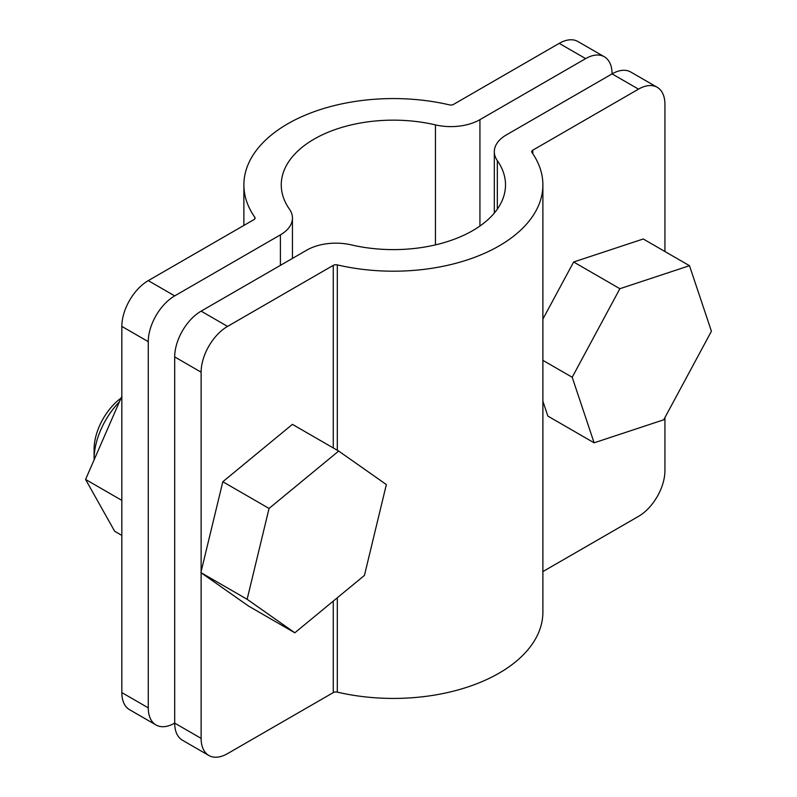 <?xml version="1.0" encoding="UTF-8"?>
<svg xmlns="http://www.w3.org/2000/svg" width="797" height="797" viewBox="0 0 797 797"><rect width="100%" height="100%" fill="white"/><g stroke="black" fill="none" stroke-linecap="round" stroke-linejoin="round"><path stroke-width="1.2" d="M119.391 401.877A56.059 32.368 120 0 0 94.096 459.152A56.059 32.368 120 0 0 94.096 459.899M94.096 459.152L94.096 449.229A43.915 25.355 -60 0 1 121.005 398.151M449.468 104.875A149.497 86.315 0 0 0 243.882 184.884A149.497 86.315 0 0 0 254.801 217.262A3.736 2.162 180 0 1 255.08 218.069A3.736 2.162 180 0 1 253.984 219.593L148.272 280.624L174.692 295.886L280.405 234.856A41.115 23.741 0 0 0 292.449 218.069A41.115 23.741 0 0 0 289.45 209.163A112.128 64.736 180 0 1 281.261 184.884A112.128 64.736 180 0 1 435.441 124.88A41.115 23.741 0 0 0 479.933 119.66L585.646 58.619L559.225 43.367L453.513 104.397A3.736 2.162 180 0 1 449.468 104.875M156.013 724.971L129.582 709.709A37.379 21.579 -60 0 1 121.841 692.603L148.272 707.856A37.379 21.579 120 0 0 156.013 724.971A37.379 21.579 120 0 0 174.692 723.118L201.123 738.371A37.379 21.579 120 0 0 208.864 755.486A37.379 21.579 120 0 0 227.553 753.633L333.266 692.603A3.736 2.162 180 0 1 337.31 692.125A149.497 86.315 0 0 0 542.887 612.116L542.887 184.884A149.497 86.315 0 0 0 531.968 152.506A3.736 2.162 180 0 1 531.699 151.699A3.736 2.162 180 0 1 532.794 150.175L638.507 89.144L612.076 73.882L506.364 134.912A41.115 23.741 0 0 0 494.319 151.699A41.115 23.741 0 0 0 497.328 160.605A112.128 64.736 180 0 1 505.507 184.884A112.128 64.736 180 0 1 351.328 244.888A41.115 23.741 0 0 0 306.835 250.109L201.123 311.139L227.553 326.401L333.266 265.371A3.736 2.162 180 0 1 337.31 264.893A149.497 86.315 0 0 0 542.887 184.884M174.692 295.886A37.379 21.579 120 0 0 148.272 341.664L121.841 326.401L121.841 692.603M121.841 326.401A37.379 21.579 -60 0 1 148.272 280.624M227.553 326.401A37.379 21.579 120 0 0 201.123 372.179L201.123 571.598L222.811 481.737L269.057 508.436L338.665 451.062L386.356 484.556L364.438 575.414L294.83 632.788L248.574 606.079L201.123 572.764L201.123 738.371M222.811 481.737L292.419 424.363L338.665 451.062M664.937 417.568L664.937 470.599A37.379 21.579 120 0 1 638.507 516.376L542.887 571.579M542.887 401.21L547.868 416.104L594.114 442.813L663.732 419.8L711.422 331.243L689.495 265.7L619.887 288.703L572.196 377.26L594.114 442.813M585.646 58.619A37.379 21.579 120 0 1 604.335 56.776A37.379 21.579 120 0 1 612.076 73.882A37.379 21.579 -60 0 1 630.766 72.029L657.196 87.291A37.379 21.579 120 0 1 664.937 104.397L664.937 251.513M208.864 755.486L182.433 740.224A37.379 21.579 -60 0 1 174.692 723.118L174.692 356.917A37.379 21.579 -60 0 1 201.123 311.139M689.495 265.7L643.249 238.99L573.641 262.004L542.887 319.109M657.196 87.291A37.379 21.579 120 0 0 638.507 89.144M559.225 43.367A37.379 21.579 -60 0 1 577.905 41.514L604.335 56.776M148.272 341.664L148.272 707.856M542.887 360.344L572.196 377.26M573.641 262.004L619.887 288.703M201.123 572.764L201.123 571.598M294.83 632.788L247.13 599.294L269.057 508.436M200.884 572.595L247.13 599.294M121.841 396.239L85.578 479.445L114.658 531.25L121.841 535.405M121.841 500.377L85.578 479.445M254.801 217.262L254.801 218.876M333.266 601.107L333.266 692.603M333.266 265.371L333.266 447.944M337.31 264.893L337.31 450.285M337.31 597.77L337.31 692.125M497.328 160.605L497.328 209.163M201.123 372.179L174.692 356.917M532.794 150.175L532.794 153.701M280.405 234.856L280.405 265.371M435.441 124.88L435.441 244.888M479.933 119.66L479.933 226.039M243.882 184.884L243.882 225.421M494.319 151.699L494.319 213.068M292.449 218.069L292.449 258.417"/></g></svg>
